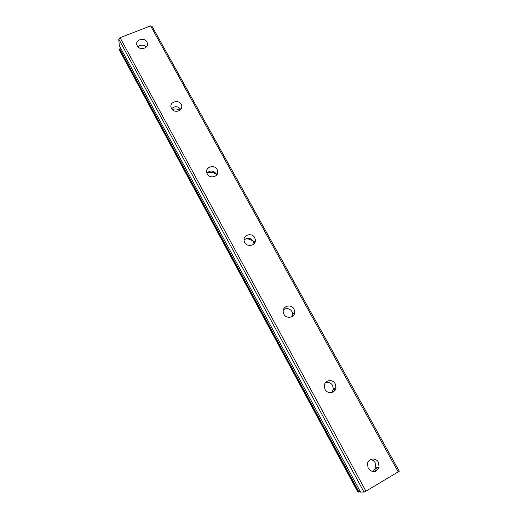 <?xml version="1.0" encoding="UTF-8"?>
<svg xmlns="http://www.w3.org/2000/svg" width="518" height="518" viewBox="0 0 518 518"><rect width="100%" height="100%" fill="white"/><g stroke="black" fill="none" stroke-linecap="round" stroke-linejoin="round"><path stroke-width="0.78" d="M368.168 468.337L367.469 463.571C368.415 458.203 375.99 457.375 378.464 462.354L379.118 467.365C376.12 472.74 372.474 473.063 368.168 468.337M370.545 459.531C372.533 459.867 374.074 460.962 375.149 462.82L375.79 467.76L372.539 471.633M325.019 389.4L324.249 385.904C324.397 380.18 332.666 378.652 335.224 383.851L335.988 387.548C335.696 393.149 327.538 394.548 325.019 389.4M325.667 382.465C328.593 381.792 330.911 382.783 332.614 385.437L333.365 389.076L331.766 392.521M283.909 314.193L283.184 311.525C282.77 305.756 291.446 303.788 294.023 309.052L294.761 311.868C295.053 317.56 286.454 319.418 283.909 314.193M283.456 309.673C286.823 307.731 289.691 308.391 292.055 311.648L292.78 314.432L292.424 316.375M244.703 242.463L244.056 240.358C243.246 234.673 252.162 232.459 254.72 237.691L255.387 239.912C256.086 245.538 247.228 247.669 244.703 242.463M244.036 240.048C247.442 237.309 250.544 237.697 253.334 241.213L254.001 243.81M207.258 173.964L206.688 172.261C205.614 166.725 214.672 164.394 217.184 169.541L217.774 171.341C218.758 176.832 209.751 179.099 207.258 173.964M206.883 173.083C210.243 170.098 213.39 170.37 216.336 173.899L216.764 174.929M171.471 108.495L170.972 107.084C169.716 101.722 178.852 99.359 181.3 104.39L181.824 105.879C183.003 111.202 173.906 113.513 171.471 108.495M171.594 108.709C174.877 105.853 177.972 106.086 180.886 109.408M137.231 45.849L136.784 44.665C135.412 39.491 144.58 37.147 146.963 42.042L147.423 43.298C148.737 48.439 139.601 50.738 137.231 45.849M137.976 46.866C140.721 44.542 143.525 44.561 146.38 46.924M140.715 48.439L143.726 48.459M172.222 109.525C174.935 108.644 177.583 108.845 180.173 110.127M207.129 172.779C210.593 171.749 213.766 172.339 216.641 174.553M246.762 238.377L253.056 240.753M254.461 242.23L254.804 242.696M376.444 467.683L375.453 471.445M334.401 388.474L334.563 390.831M293.654 313.299L294.114 314.471M360.541 492.048L363.973 492.042L365.922 491.161L399.255 471.25L151.981 26.23L150.608 25.9L120.079 37.691L118.745 39.083L119.289 45.571M120.61 48.044L119.522 49.178L119.626 50.505L357.873 492.1L360.165 491.375M150.608 25.9L398.329 472.06M120.079 37.691L365.922 491.161M118.745 39.083L363.973 492.042M119.522 49.178L358.585 492.094M119.729 48.867L358.942 491.951M119.237 45.474L360.56 492.074M147.423 43.298L147.449 44.775M181.824 105.879L181.676 107.945M217.774 171.341L217.191 174.288M255.387 239.912L253.988 243.408M294.761 311.868L292.78 314.432M335.988 387.548L333.365 389.076M379.118 467.365L375.79 467.76M119.25 45.526L360.541 492.068"/></g></svg>
